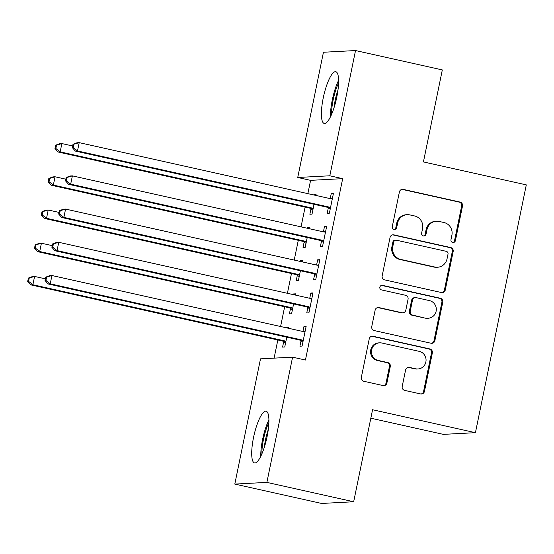 <?xml version="1.0" encoding="UTF-8"?>
<svg xmlns="http://www.w3.org/2000/svg" width="554" height="554" viewBox="0 0 554 554"><rect width="100%" height="100%" fill="white"/><g stroke="black" fill="none" stroke-linecap="round" stroke-linejoin="round"><path stroke-width="0.83" d="M452.715 242.458A2.334 2.258 87 0 0 455.395 240.665L462.507 206.019A3.338 3.227 87 0 0 460.021 202.058L403.222 189.392A3.338 3.227 87 0 0 399.399 191.947L392.287 226.593A2.334 2.258 87 0 0 394.621 229.418A2.334 2.258 87 0 0 396.706 227.576L397.627 223.096A10.678 10.318 87 0 1 407.162 214.682A10.678 10.318 87 0 1 409.863 214.91L414.6 215.963A10.678 10.318 87 0 1 422.55 228.65L421.629 233.137A2.334 2.258 87 0 0 423.962 235.962A2.334 2.258 87 0 0 426.047 234.12L426.968 229.64A10.678 10.318 87 0 1 436.504 221.226A10.678 10.318 87 0 1 439.211 221.455L443.941 222.514A10.678 10.318 87 0 1 451.898 235.194L450.977 239.681A2.334 2.258 87 0 0 452.715 242.458M452.874 242.486A2.334 2.258 87 0 0 454.529 240.713L461.641 206.067A3.338 3.227 87 0 0 459.155 202.106L402.356 189.433A3.338 3.227 87 0 0 401.948 189.371M394.185 229.398A2.334 2.258 87 0 0 395.84 227.625L396.754 223.137L397.627 223.096M423.526 235.942A2.334 2.258 87 0 0 425.181 234.169L426.102 229.681L426.968 229.64M253.552 437.425A26.509 6.537 102.6 0 1 266.086 411.193A26.509 6.537 102.6 0 1 267.076 436.711A26.509 6.537 102.6 0 1 254.549 462.943A26.509 6.537 102.6 0 1 253.552 437.425M323.245 97.933A26.509 6.537 102.6 0 1 335.772 71.701A26.509 6.537 102.6 0 1 336.77 97.22A26.509 6.537 102.6 0 1 324.235 123.452A26.509 6.537 102.6 0 1 323.245 97.933M402.211 386.429A3.338 3.227 87 0 0 404.697 390.39L420.631 393.942A3.338 3.227 87 0 0 424.454 391.387L432.355 352.912A3.338 3.227 87 0 0 429.869 348.951L373.071 336.278A3.338 3.227 87 0 0 369.248 338.84L361.346 377.316A3.338 3.227 87 0 0 363.833 381.277L383.084 385.57A3.338 3.227 87 0 0 386.907 383.015L390.286 366.547A3.338 3.227 87 0 0 387.8 362.579L378.257 360.453A8.926 8.629 87 0 1 379.573 342.822A8.926 8.629 87 0 1 381.838 343.009L419.226 351.347A8.926 8.629 87 0 1 417.91 368.985A8.926 8.629 87 0 1 415.645 368.791L409.413 367.406A3.338 3.227 87 0 0 405.59 369.961L402.211 386.429M292.588 357.164L266.876 482.396L234.799 484.085L260.505 358.854L292.588 357.164L305.441 360.031L342.677 178.658L329.817 175.791L297.74 177.481L323.446 52.249L355.523 50.553L329.817 175.791M355.523 50.553L442.321 69.915L423.429 161.927L526.3 184.87L475.429 432.681L372.565 409.738L353.674 501.751L266.876 482.396M441.448 292.54A3.338 3.227 87 0 0 445.271 289.984L453.172 251.509A3.338 3.227 87 0 0 450.686 247.541L393.887 234.875A3.338 3.227 87 0 0 390.058 237.431L382.163 275.906A3.338 3.227 87 0 0 384.649 279.874L441.448 292.54M442.764 302.207L434.862 340.682A3.338 3.227 87 0 1 431.04 343.245L374.241 330.572A3.338 3.227 87 0 1 371.755 326.611L375.134 310.143A3.338 3.227 87 0 1 378.957 307.588L401.996 312.726A3.338 3.227 87 0 0 405.819 310.171L408.063 299.243A3.338 3.227 87 0 0 405.576 295.282L381.595 289.929A2.334 2.258 87 0 1 381.941 285.317A2.334 2.258 87 0 1 382.53 285.365L440.278 298.246A3.338 3.227 87 0 1 442.764 302.207L441.898 302.255L433.997 340.731L434.862 340.682M370.827 418.194L443.352 434.371L475.429 432.681M307.844 307.595L306.743 312.975L308.91 312.858L313.003 292.928L310.836 293.038L309.755 298.281M295.407 295.081L295.663 293.842L293.495 293.959L293.357 294.624M290.504 308.509L289.403 313.889L291.57 313.772L293.585 303.959M321.486 241.156L320.378 246.537L322.546 246.419L326.638 226.489L324.471 226.607L323.397 231.849M309.042 228.643L309.298 227.403L307.131 227.521L306.992 228.186M304.146 242.077L303.038 247.451L305.206 247.333L307.221 237.521M342.677 178.658L310.593 180.348L307.865 193.644M305.109 207.092L301.051 226.863M298.287 240.311L294.229 260.082M291.466 273.531L287.408 293.301M284.652 306.75L280.594 326.521M277.831 339.969L274.105 358.133M315.863 195.43L316.119 194.184L313.952 194.302L313.813 194.973M310.96 208.858L309.859 214.232L312.027 214.121L314.042 204.301M328.3 207.937L327.199 213.318L329.367 213.2L333.46 193.27L331.292 193.388L330.212 198.63M302.228 261.862L302.477 260.622L300.31 260.74L300.178 261.405M297.325 275.29L296.224 280.67L298.391 280.553L300.406 270.74M314.665 274.375L313.557 279.756L315.725 279.638L319.817 259.708L317.65 259.826L316.576 265.068M288.586 328.3L288.842 327.061L286.674 327.172L286.536 327.843M283.69 341.728L282.582 347.109L284.749 346.991L286.764 337.178M301.03 340.814L299.922 346.188L302.089 346.077L306.182 326.147L304.014 326.258L302.941 331.5M353.674 501.751L321.597 503.447L234.799 484.085M310.593 180.348L297.74 177.481M313.952 194.302L316.002 194.759M331.292 193.388L333.342 193.845M307.131 227.521L309.18 227.978M324.471 226.607L326.521 227.064M300.31 260.74L302.359 261.197M317.65 259.826L319.7 260.283M293.495 293.959L295.545 294.416M310.836 293.038L312.885 293.495M286.674 327.172L288.724 327.636M304.014 326.258L306.064 326.715M436.504 221.226L435.638 221.275A10.678 10.318 87 0 0 426.102 229.681M407.162 214.682L406.29 214.73A10.678 10.318 87 0 0 396.754 223.137M441.857 292.602A3.338 3.227 87 0 0 444.405 290.026L452.299 251.551A3.338 3.227 87 0 0 449.813 247.59L393.021 234.924A3.338 3.227 87 0 0 392.606 234.861M448.013 254.106A2.334 2.258 87 0 0 446.275 251.336L396.422 240.214A2.334 2.258 87 0 0 393.742 242.001L392.772 246.731A10.678 10.318 87 0 0 400.729 259.417L434.807 267.021A10.678 10.318 87 0 0 437.508 267.243A10.678 10.318 87 0 0 447.043 258.836L448.013 254.106M395.826 240.166L394.96 240.207A2.334 2.258 87 0 0 392.876 242.05L393.742 242.001M437.508 267.243L436.642 267.291A10.678 10.318 87 0 1 433.941 267.063L399.863 259.466A10.678 10.318 87 0 1 391.907 246.779L392.876 242.05M431.448 343.307A3.338 3.227 87 0 0 433.997 340.731M402.841 312.795L401.975 312.844A3.338 3.227 87 0 1 401.131 312.768L378.091 307.636A3.338 3.227 87 0 0 377.683 307.567M441.898 302.255A3.338 3.227 87 0 0 439.412 298.294L381.664 285.414A2.334 2.258 87 0 0 381.505 285.386M425.894 318.058A8.926 8.629 87 0 0 436.289 310.053A8.926 8.629 87 0 0 429.475 300.614L416.303 297.671A3.338 3.227 87 0 0 412.481 300.226L410.237 311.154A3.338 3.227 87 0 0 412.723 315.115L425.029 318.1A8.926 8.629 87 0 0 427.293 318.287L428.159 318.245M415.458 297.602L414.593 297.65A3.338 3.227 87 0 0 411.615 300.275L412.481 300.226M425.029 318.1L411.857 315.164A3.338 3.227 87 0 1 409.371 311.196L411.615 300.275M417.91 368.985L417.037 369.026A8.926 8.629 87 0 1 414.78 368.839L408.547 367.447A3.338 3.227 87 0 0 408.139 367.385M379.573 342.822L378.707 342.864A8.926 8.629 87 0 0 377.392 360.502L378.257 360.453M383.493 385.632A3.338 3.227 87 0 0 386.041 383.056L389.42 366.596A3.338 3.227 87 0 0 386.934 362.628L377.392 360.502M421.04 394.005A3.338 3.227 87 0 0 423.588 391.436L431.49 352.96A3.338 3.227 87 0 0 429.004 348.992L372.205 336.326A3.338 3.227 87 0 0 371.796 336.264M72.65 145.965L61.868 143.562L60.157 151.865L57.99 151.983L309.381 208.048A3.4 3.282 -93 0 1 310.531 208.553L312.837 210.167M55.843 148.479L56.522 145.155L55.656 145.203L54.978 148.52L55.843 148.479L60.157 151.865L311.549 207.93A3.4 3.282 -93 0 1 312.698 208.442L313.128 208.74M55.656 145.203L59.7 143.68L61.868 143.562L56.522 145.155M57.99 151.983L54.978 148.52M72.996 144.289L72.311 147.606L73.183 147.565L73.862 144.241L72.996 144.289L77.034 142.759L79.201 142.648L330.593 198.713A3.4 3.282 87 0 0 331.839 198.741L332.352 198.651M73.862 144.241L79.201 142.648L77.498 150.951L75.33 151.069L326.721 207.134A3.4 3.282 87 0 1 327.871 207.639L330.177 209.253M330.468 207.826L330.039 207.521A3.4 3.282 87 0 0 328.889 207.016L77.498 150.951L73.183 147.565M330.537 198.699L332.407 198.367M72.311 147.606L75.33 151.069M65.829 179.184L55.047 176.781L53.343 185.084L51.176 185.202L302.56 241.267A3.4 3.282 -93 0 1 303.71 241.773L306.016 243.386M49.022 181.698L49.708 178.374L48.835 178.423L48.156 181.74L49.022 181.698L53.343 185.084L304.728 241.149A3.4 3.282 -93 0 1 305.877 241.655L306.314 241.959M48.835 178.423L52.879 176.892L55.047 176.781L49.708 178.374M51.176 185.202L48.156 181.74M59.015 212.404L48.226 210.001L46.522 218.304L44.355 218.421L295.746 274.486A3.4 3.282 -93 0 1 296.896 274.992L299.202 276.605M42.208 214.917L42.887 211.593L42.021 211.642L41.335 214.959L42.208 214.917L46.522 218.304L297.913 274.368A3.4 3.282 -93 0 1 299.063 274.874L299.492 275.179M42.021 211.642L46.058 210.111L48.226 210.001L42.887 211.593M44.355 218.421L41.335 214.959M66.175 177.509L65.497 180.826L66.362 180.784L67.041 177.46L66.175 177.509L70.22 175.978L72.387 175.867L323.771 231.932A3.4 3.282 87 0 0 325.025 231.96L325.537 231.87M67.041 177.46L72.387 175.867L70.683 184.17L68.516 184.288L319.9 240.353A3.4 3.282 87 0 1 321.05 240.858L323.356 242.465M323.647 241.045L323.217 240.741A3.4 3.282 87 0 0 322.068 240.235L70.683 184.17L66.362 180.784M323.723 231.918L325.593 231.586M65.497 180.826L68.516 184.288M59.361 210.721L58.676 214.045L59.541 213.996L60.227 210.679L59.361 210.721L63.398 209.197L65.566 209.087L316.957 265.151A3.4 3.282 87 0 0 318.204 265.179L318.716 265.089M60.227 210.679L65.566 209.087L63.862 217.39L61.695 217.5L313.079 273.565A3.4 3.282 87 0 1 314.236 274.078L316.542 275.684M316.833 274.265L316.403 273.96A3.4 3.282 87 0 0 315.247 273.454L63.862 217.39L59.541 213.996M316.902 265.137L318.772 264.805M58.676 214.045L61.695 217.5M331.569 114.422A22.943 5.658 102.6 0 1 338.577 82.989M337.982 90.004A21.239 5.235 -77.4 0 0 334.014 107.815M338.598 80.358A26.343 6.496 -77.4 0 0 330.468 116.811M261.883 453.92A22.943 5.658 102.6 0 1 268.891 422.48M268.295 429.495A21.239 5.235 -77.4 0 0 264.32 447.307M268.912 419.856A26.343 6.496 -77.4 0 0 260.782 456.302M52.194 245.623L41.411 243.22L39.701 251.523L37.534 251.634L288.925 307.699A3.4 3.282 -93 0 1 290.074 308.211L292.38 309.818M35.387 248.13L36.065 244.813L35.2 244.854L34.521 248.178L35.387 248.13L39.701 251.523L291.092 307.588A3.4 3.282 -93 0 1 292.242 308.093L292.671 308.398M35.2 244.854L39.244 243.331L41.411 243.22L36.065 244.813M37.534 251.634L34.521 248.178M45.373 278.842L34.59 276.439L32.887 284.742L30.719 284.853L282.104 340.918A3.4 3.282 -93 0 1 283.253 341.43L285.559 343.037M28.566 281.349L29.251 278.032L28.379 278.073L27.7 281.397L28.566 281.349L32.887 284.742L284.271 340.807A3.4 3.282 -93 0 1 285.421 341.312L285.857 341.617M28.379 278.073L32.423 276.55L34.59 276.439L29.251 278.032M30.719 284.853L27.7 281.397M52.54 243.94L51.861 247.264L52.727 247.216L53.406 243.898L52.54 243.94L56.577 242.417L58.745 242.306L310.136 298.371A3.4 3.282 87 0 0 311.383 298.398L311.895 298.301M53.406 243.898L58.745 242.306L57.041 250.609L54.874 250.72L306.265 306.784A3.4 3.282 87 0 1 307.415 307.297L309.721 308.903M310.011 307.484L309.582 307.179A3.4 3.282 87 0 0 308.433 306.674L57.041 250.609L52.727 247.216M310.081 298.357L311.957 298.024M51.861 247.264L54.874 250.72M45.719 277.159L45.04 280.483L45.906 280.435L46.591 277.118L45.719 277.159L49.763 275.636L51.931 275.518L303.315 331.583A3.4 3.282 87 0 0 304.568 331.611L305.081 331.521M46.591 277.118L51.931 275.518L50.227 283.828L48.06 283.939L299.444 340.004A3.4 3.282 87 0 1 300.593 340.516L302.899 342.123M303.197 340.703L302.761 340.398A3.4 3.282 87 0 0 301.611 339.893L50.227 283.828L45.906 280.435M303.267 331.576L305.136 331.244M45.04 280.483L48.06 283.939M454.529 240.713L455.395 240.665M395.84 227.625L396.706 227.576M425.181 234.169L426.047 234.12M402.356 189.433L403.222 189.392M459.155 202.106L460.021 202.058M461.641 206.067L462.507 206.019M393.021 234.924L393.887 234.875M449.813 247.59L450.686 247.541M452.299 251.551L453.172 251.509M444.405 290.026L445.271 289.984M391.907 246.779L392.772 246.731M399.863 259.466L400.729 259.417M433.941 267.063L434.807 267.021M378.091 307.636L378.957 307.588M401.131 312.768L401.996 312.726M381.664 285.414L382.53 285.365M439.412 298.294L440.278 298.246M409.371 311.196L410.237 311.154M411.857 315.164L412.723 315.115M408.547 367.447L409.413 367.406M414.78 368.839L415.645 368.791M386.934 362.628L387.8 362.579M389.42 366.596L390.286 366.547M386.041 383.056L386.907 383.015M372.205 336.326L373.071 336.278M429.004 348.992L429.869 348.951M431.49 352.96L432.355 352.912M423.588 391.436L424.454 391.387M309.381 208.048L311.549 207.93M310.531 208.553L312.698 208.442M330.039 207.521L327.871 207.639M328.889 207.016L326.721 207.134M331.839 198.741L331.063 198.782M302.56 241.267L304.728 241.149M303.71 241.773L305.877 241.655M295.746 274.486L297.913 274.368M296.896 274.992L299.063 274.874M323.217 240.741L321.05 240.858M322.068 240.235L319.9 240.353M325.025 231.96L324.242 232.001M316.403 273.96L314.236 274.078M315.247 273.454L313.079 273.565M318.204 265.179L317.421 265.221M288.925 307.699L291.092 307.588M290.074 308.211L292.242 308.093M282.104 340.918L284.271 340.807M283.253 341.43L285.421 341.312M309.582 307.179L307.415 307.297M308.433 306.674L306.265 306.784M311.383 298.398L310.607 298.433M302.761 340.398L300.593 340.516M301.611 339.893L299.444 340.004M304.568 331.611L303.786 331.652"/></g></svg>

